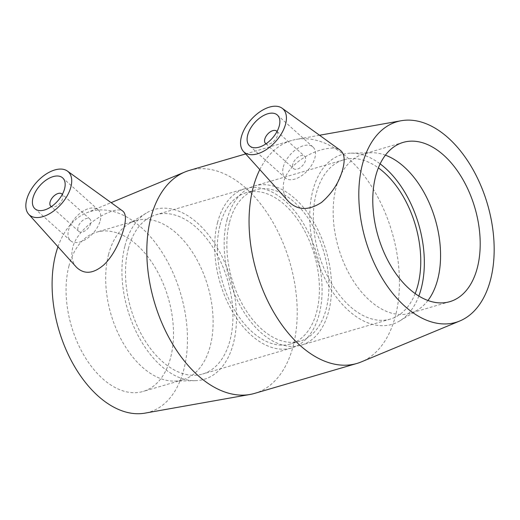 <?xml version="1.0" encoding="UTF-8"?>
<svg xmlns="http://www.w3.org/2000/svg" width="520" height="520" viewBox="0 0 520 520"><rect width="100%" height="100%" fill="white"/><g stroke="black" fill="none" stroke-linecap="round" stroke-linejoin="round"><path stroke-width="0.39" stroke-dasharray="2.6 1.95" d="M62.322 194.383A8.3 4.7 131.9 0 1 62.738 198.308A8.3 4.7 131.9 0 1 57.752 205.27A8.3 4.7 131.9 0 1 51.305 206.655M90.714 223.431A8.3 4.7 131.9 0 1 85.365 230.646A8.3 4.7 131.9 0 1 78.852 231.458A8.3 4.7 131.9 0 1 80.892 222.138A8.3 4.7 131.9 0 1 89.934 219.108A8.3 4.7 131.9 0 1 90.714 223.431M100.204 220.656A20.742 11.758 -48.1 0 0 98.254 209.846A20.742 11.758 -48.1 0 0 75.647 217.425A20.742 11.758 -48.1 0 0 70.532 240.721A20.742 11.758 -48.1 0 0 86.814 238.693A20.742 11.758 -48.1 0 0 100.204 220.656M277.017 131.528A8.3 4.7 131.9 0 1 274.612 140.446A8.3 4.7 131.9 0 1 266.006 143.793M292.767 164.274A8.3 4.7 -48.1 0 0 293.547 168.597A8.3 4.7 -48.1 0 0 302.594 165.568A8.3 4.7 -48.1 0 0 304.636 156.254A8.3 4.7 -48.1 0 0 298.123 157.06A8.3 4.7 -48.1 0 0 292.767 164.274M283.283 167.056A20.742 11.758 131.9 0 1 296.673 149.019A20.742 11.758 131.9 0 1 312.949 146.991A20.742 11.758 131.9 0 1 307.84 170.281A20.742 11.758 131.9 0 1 285.233 177.859A20.742 11.758 131.9 0 1 283.283 167.056M76.421 267.221C72.098 262.204 70.85 255.73 72.67 247.793C76.174 232.453 95.446 217.568 109.044 212.264C115.447 209.638 120.016 209.242 122.752 211.068M288.509 201.468C283.68 195.923 282.159 189.222 283.946 181.369C287.716 165.126 309.803 151.665 325.767 148.817C332.176 147.563 337.006 148.031 340.256 150.234M189.378 170.411A116.168 70.603 -106.3 0 1 289.77 262.061A116.168 70.603 -106.3 0 1 254.657 393.38M259.812 169.605A116.168 70.603 -106.3 0 1 291.616 140.478A116.168 70.603 -106.3 0 1 296.179 139.406A116.168 70.603 -106.3 0 1 392.009 232.128A116.168 70.603 -106.3 0 1 361.316 361.894M57.974 246.74A104.552 63.538 -106.3 0 1 86.424 212.894A104.552 63.538 -106.3 0 1 180.758 293.976A104.552 63.538 -106.3 0 1 145.048 413.127M68.907 266.156A82.979 50.427 -106.3 0 1 96.466 232.193A82.979 50.427 -106.3 0 1 168.175 297.661A82.979 50.427 -106.3 0 1 143.091 391.463A82.979 50.427 -106.3 0 1 84.175 355.706A82.979 50.427 -106.3 0 1 68.907 266.156M108.537 254.553A82.979 50.427 -106.3 0 1 128.531 223.958A82.979 50.427 -106.3 0 1 136.097 220.591A82.979 50.427 -106.3 0 1 207.805 286.058A82.979 50.427 -106.3 0 1 182.722 379.86A82.979 50.427 -106.3 0 1 174.538 381.101A82.979 50.427 -106.3 0 1 120.64 338.416A82.979 50.427 -106.3 0 1 108.537 254.553M124.963 245.707A88.504 53.788 -106.3 0 1 146.289 213.077A88.504 53.788 -106.3 0 1 230.841 279.312A88.504 53.788 -106.3 0 1 195.364 380.685A88.504 53.788 -106.3 0 1 137.872 335.16A88.504 53.788 -106.3 0 1 124.963 245.707M128.356 248.749A82.979 50.427 -106.3 0 1 155.909 214.792A82.979 50.427 -106.3 0 1 227.624 280.254A82.979 50.427 -106.3 0 1 202.54 374.056A82.979 50.427 -106.3 0 1 143.618 338.306A82.979 50.427 -106.3 0 1 128.356 248.749M217.522 222.644A82.979 50.427 -106.3 0 1 245.076 188.682A82.979 50.427 -106.3 0 1 316.791 254.15A82.979 50.427 -106.3 0 1 291.707 347.951A82.979 50.427 -106.3 0 1 232.785 312.202A82.979 50.427 -106.3 0 1 217.522 222.644M220.064 224.933A78.826 47.905 -106.3 0 1 246.246 192.667A78.826 47.905 -106.3 0 1 314.373 254.858A78.826 47.905 -106.3 0 1 290.543 343.974A78.826 47.905 -106.3 0 1 234.566 310.005A78.826 47.905 -106.3 0 1 220.064 224.933M229.554 222.15A78.826 47.905 -106.3 0 1 255.73 189.891A78.826 47.905 -106.3 0 1 323.856 252.083A78.826 47.905 -106.3 0 1 300.027 341.192A78.826 47.905 -106.3 0 1 244.056 307.229A78.826 47.905 -106.3 0 1 229.554 222.15M227.006 219.869A82.979 50.427 -106.3 0 1 254.566 185.906A82.979 50.427 -106.3 0 1 326.274 251.375A82.979 50.427 -106.3 0 1 301.19 345.176A82.979 50.427 -106.3 0 1 242.275 309.419A82.979 50.427 -106.3 0 1 227.006 219.869M415.168 293.579A82.979 50.427 -106.3 0 1 390.364 319.072A82.979 50.427 -106.3 0 1 331.442 283.315A82.979 50.427 -106.3 0 1 316.18 193.765A82.979 50.427 -106.3 0 1 343.733 159.803A82.979 50.427 -106.3 0 1 378.372 167.889M418.828 296.017A88.504 53.788 -106.3 0 1 399.978 320.781A88.504 53.788 -106.3 0 1 332.696 292A88.504 53.788 -106.3 0 1 312.786 190.723A88.504 53.788 -106.3 0 1 350.909 153.173A88.504 53.788 -106.3 0 1 380.133 163.865M427.947 300.489A82.979 50.427 -106.3 0 1 417.736 309.901A82.979 50.427 -106.3 0 1 410.176 313.267A82.979 50.427 -106.3 0 1 351.26 277.517A82.979 50.427 -106.3 0 1 335.991 187.961A82.979 50.427 -106.3 0 1 363.545 153.998A82.979 50.427 -106.3 0 1 371.728 152.756A82.979 50.427 -106.3 0 1 385.404 155.181M89.934 219.108L62.348 194.337M78.852 231.458L51.259 206.687M98.254 209.846L62.641 177.879M70.532 240.721L34.925 208.748M265.961 143.826L293.547 168.597M277.043 131.476L304.636 156.254M249.626 145.892L285.233 177.859M277.342 115.017L312.949 146.991M291.616 140.478L245.687 153.92M86.424 212.894L111.105 202.644M136.097 220.591L96.466 232.193M182.722 379.86L143.091 391.463M174.538 381.101L195.364 380.685M128.531 223.958L146.289 213.077M245.076 188.682L155.909 214.792M291.707 347.951L202.54 374.056M255.73 189.891L246.246 192.667M300.027 341.192L290.543 343.974M343.733 159.803L254.566 185.906M390.364 319.072L301.19 345.176M371.728 152.756L350.909 153.173M417.736 309.901L399.978 320.781M403.175 142.395L363.545 153.998M449.807 301.665L410.176 313.267M319.534 135.252L296.179 139.406"/><path stroke-width="0.78" d="M51.305 206.655A8.3 4.7 131.9 0 1 50.869 206.336A8.3 4.7 131.9 0 1 52.916 197.022A8.3 4.7 131.9 0 1 61.958 193.986A8.3 4.7 131.9 0 1 62.322 194.383M64.597 188.682A20.742 11.758 131.9 0 1 51.207 206.719A20.742 11.758 131.9 0 1 34.925 208.748A20.742 11.758 131.9 0 1 40.034 185.458A20.742 11.758 131.9 0 1 62.641 177.879A20.742 11.758 131.9 0 1 64.597 188.682M266.006 143.793A8.3 4.7 131.9 0 1 265.57 143.481A8.3 4.7 131.9 0 1 264.791 139.159A8.3 4.7 131.9 0 1 270.147 131.944A8.3 4.7 131.9 0 1 276.659 131.131A8.3 4.7 131.9 0 1 277.017 131.528M247.676 135.083A20.742 11.758 131.9 0 1 261.06 117.046A20.742 11.758 131.9 0 1 277.342 115.017A20.742 11.758 131.9 0 1 272.233 138.307A20.742 11.758 131.9 0 1 249.626 145.892A20.742 11.758 131.9 0 1 247.676 135.083M285.617 123.974A29.042 16.458 131.9 0 1 266.188 149.682A29.042 16.458 131.9 0 1 243.38 151.365A29.042 16.458 131.9 0 1 245.719 126.874A29.042 16.458 131.9 0 1 270.322 106.873A29.042 16.458 131.9 0 1 282.113 108.219A29.042 16.458 131.9 0 1 285.617 123.974M54.022 170.196A29.042 16.458 -48.1 0 0 26.65 199.791A29.042 16.458 -48.1 0 0 28.678 214.221A29.042 16.458 -48.1 0 0 61.029 204.308A29.042 16.458 -48.1 0 0 67.412 171.08A29.042 16.458 -48.1 0 0 54.022 170.196M67.412 171.08L122.759 211.061C125.853 213.486 126.237 219.206 123.909 228.222C120.783 240.084 113.484 255.84 103.961 264.764C93.405 273.865 84.227 274.683 76.421 267.221L28.678 214.221M340.256 150.234C344.357 153.433 345.222 159.582 342.869 168.688C339.606 181.636 332.514 192.875 321.588 202.397C308.607 210.789 297.583 210.477 288.509 201.468L243.38 151.365M459.843 320.964A104.552 63.538 -106.3 0 1 383.338 280.131A104.552 63.538 -106.3 0 1 362.394 164.483A104.552 63.538 -106.3 0 1 401.219 120.731A104.552 63.538 -106.3 0 1 487.474 204.178A104.552 63.538 -106.3 0 1 459.843 320.964L361.316 361.894A116.168 70.603 -106.3 0 1 356.896 363.454L254.657 393.38A116.168 70.603 -106.3 0 1 250.094 394.453A116.168 70.603 -106.3 0 1 170.333 340.138A116.168 70.603 -106.3 0 1 150.8 217.952A116.168 70.603 -106.3 0 1 184.958 171.971A116.168 70.603 -106.3 0 1 189.378 170.411L245.687 153.92M356.896 363.454A116.168 70.603 -106.3 0 1 274.411 313.397A116.168 70.603 -106.3 0 1 253.039 188.019A116.168 70.603 -106.3 0 1 259.812 169.605M250.094 394.453L145.048 413.127A104.552 63.538 -106.3 0 1 73.261 364.247A104.552 63.538 -106.3 0 1 55.679 254.28A104.552 63.538 -106.3 0 1 57.974 246.74M378.372 167.889A82.979 50.427 -106.3 0 1 415.168 293.579M380.133 163.865A88.504 53.788 -106.3 0 1 418.828 296.017M385.404 155.181A82.979 50.427 -106.3 0 1 435.26 219.466A82.979 50.427 -106.3 0 1 427.947 300.489M375.622 176.358A82.979 50.427 -106.3 0 1 403.175 142.395A82.979 50.427 -106.3 0 1 474.89 207.864A82.979 50.427 -106.3 0 1 449.807 301.665A82.979 50.427 -106.3 0 1 390.891 265.915A82.979 50.427 -106.3 0 1 375.622 176.358M62.348 194.337L61.958 193.986M51.259 206.687L50.869 206.336M265.57 143.481L265.961 143.826M276.659 131.131L277.043 131.476M282.113 108.219L340.262 150.228M111.105 202.644L184.958 171.971M401.219 120.731L319.534 135.252"/></g></svg>
